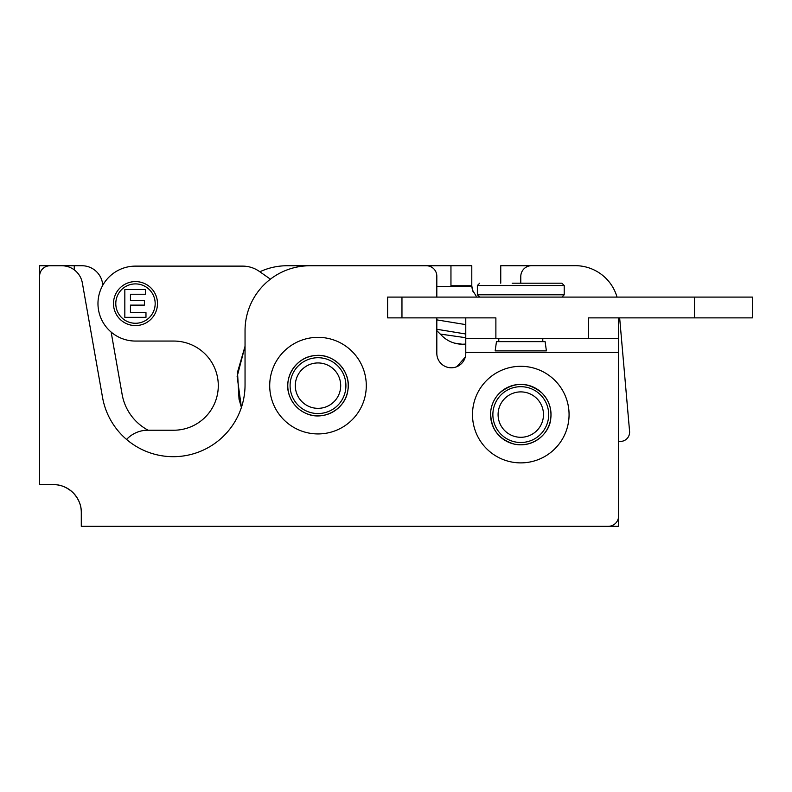 <?xml version="1.0" encoding="UTF-8"?>
<svg xmlns="http://www.w3.org/2000/svg" width="792" height="792" viewBox="0 0 792 792"><rect width="100%" height="100%" fill="white"/><g stroke="black" fill="none" stroke-linecap="round" stroke-linejoin="round"><path stroke-width="1.19" d="M436.818 319.879L465.775 324.621M619.651 317.869L629.581 431.363A9.266 9.266 0 0 1 618.641 441.273M520.78 283.199L520.78 276.537A10.86 10.86 0 0 1 531.64 265.676L575.289 265.676A43.431 43.431 0 0 1 617.027 297.089M436.818 330.63L441.926 335.739A28.948 28.948 0 0 0 465.775 344.015M694.495 297.089L387.605 297.089L387.605 317.869L495.881 317.869L495.881 338.481L588.535 338.481L588.535 317.869L752.4 317.869L752.4 297.089L694.495 297.089L694.495 317.869M512.177 283.199L561.894 283.199L512.177 283.199M270.409 279.17L259.261 271.359A28.948 28.948 0 0 0 242.659 266.122L135.491 266.122A37.521 37.521 0 0 0 97.97 303.653A37.521 37.521 0 0 0 135.491 341.055L173.705 341.055A44.59 44.59 0 0 1 218.295 385.645A44.59 44.59 0 0 1 173.705 430.224L147.767 430.224A28.948 28.948 0 0 0 126.552 439.471M157.489 303.583A22.008 22.008 0 0 1 124.483 322.641A22.008 22.008 0 0 1 124.483 284.536A22.008 22.008 0 0 1 157.489 303.583M155.173 303.583A19.691 19.691 0 0 0 125.641 286.536A19.691 19.691 0 0 0 125.641 320.641A19.691 19.691 0 0 0 155.173 303.583M145.975 317.335L124.829 317.335L124.829 289.545L145.451 289.545L145.451 294.248L130.452 294.248L130.452 300.416L144.411 300.416L144.411 305.118L130.452 305.118L130.452 312.632L145.975 312.632L145.975 317.335M618.641 317.869L618.641 352.381L465.775 352.381L465.775 317.869M436.818 297.089L436.818 276.18A10.425 10.425 0 0 0 426.403 265.756L309.9 265.756A64.855 64.855 0 0 0 245.045 330.611L245.045 384.922A71.805 71.805 0 0 1 102.534 397.396L82.358 282.982A20.849 20.849 0 0 0 61.826 265.756L50.025 265.756A10.425 10.425 0 0 0 39.6 276.18L39.6 484.635L53.5 484.635A27.789 27.789 0 0 1 81.289 512.424L81.289 526.324L608.216 526.324A10.425 10.425 0 0 0 618.641 515.899L618.641 352.381M618.641 338.481L588.535 338.481M495.881 338.481L465.775 338.481M496.465 341.629L545.104 341.629L546.401 350.886L495.158 350.886L496.465 341.629M465.775 352.381L465.775 353.311A14.474 14.474 0 0 1 451.301 367.785A14.474 14.474 0 0 1 436.818 353.311L436.818 317.869M299.198 430.115A48.282 48.282 0 0 0 365.924 379.695A48.282 48.282 0 0 0 288.892 347.114A48.282 48.282 0 0 0 299.198 430.115M306.227 413.483A30.225 30.225 0 0 0 345.847 397.416A30.225 30.225 0 0 0 329.779 357.796A30.225 30.225 0 0 0 290.169 373.864A30.225 30.225 0 0 0 306.227 413.483C323.473 421.512 345.748 409.028 347.896 390.119C351.391 371.418 333.759 352.955 314.909 355.578C295.921 356.845 282.427 378.517 289.654 396.119C292.783 404.187 298.307 409.979 306.227 413.483M331.432 358.558A30.225 30.225 0 0 0 287.793 386.753A30.225 30.225 0 0 0 331.798 412.533A30.225 30.225 0 0 0 336.531 361.766M328.878 359.934A27.908 27.908 0 0 1 334.828 407.91A27.908 27.908 0 0 1 290.308 389.08A27.908 27.908 0 0 1 328.878 359.934M309.157 406.543A22.701 22.701 0 0 1 297.099 376.794A22.701 22.701 0 0 1 326.849 364.736A22.701 22.701 0 0 1 338.907 394.485A22.701 22.701 0 0 1 309.157 406.543M472.685 410.286A48.282 48.282 0 0 0 541.094 458.4A48.282 48.282 0 0 0 548.559 375.101A48.282 48.282 0 0 0 472.685 410.286M490.674 411.889A30.225 30.225 0 0 0 518.087 444.698A30.225 30.225 0 0 0 550.895 417.295A30.225 30.225 0 0 0 523.482 384.486A30.225 30.225 0 0 0 490.674 411.889C490.495 428.561 498.386 439.303 514.335 444.124C533.917 448.203 550.123 432.61 550.787 418.235C551.747 408.514 548.836 400.148 542.055 393.119C528.155 381.685 514.127 381.536 499.99 392.664C494.545 397.94 491.446 404.356 490.674 411.889M550.886 417.295A30.225 30.225 0 0 0 514.394 385.051A30.225 30.225 0 0 0 494.485 429.492A30.225 30.225 0 0 0 542.847 435.253M545.945 431.343A30.225 30.225 0 0 0 548.529 426.591M548.579 417.087A27.908 27.908 0 0 1 504.722 437.422A27.908 27.908 0 0 1 509.038 389.278A27.908 27.908 0 0 1 548.579 417.087M498.178 412.563A22.701 22.701 0 0 1 522.809 391.981A22.701 22.701 0 0 1 543.391 416.622A22.701 22.701 0 0 1 518.76 437.204A22.701 22.701 0 0 1 498.178 412.563M102.861 285.13L102.475 282.962A20.849 20.849 0 0 0 81.952 265.736L74.27 265.736L74.27 269.874M53.5 484.635A27.789 27.789 0 0 1 81.289 512.424C81.447 505.514 78.735 498.96 73.151 492.772C66.964 487.189 60.41 484.476 53.5 484.635M148.154 430.224A50.49 50.49 0 0 1 122.126 394.406L111.137 332.076M454.588 343.144L462.092 344.213M476.17 296.139L472.408 289.922L471.814 286.506L436.818 286.506M471.794 285.763A14.474 14.474 0 0 0 471.814 286.506A14.474 14.474 0 0 1 471.794 285.763L450.955 285.763L450.955 265.736L471.794 265.736L471.794 285.763L472.507 290.228M472.963 291.466L473.349 292.288M450.955 265.736L400 265.756M379.15 265.756L400 265.736M618.641 505.553L618.641 526.324L597.792 526.324M39.6 474.21L39.6 265.736L74.27 265.736M500.752 283.199L500.752 265.736L530.521 265.736M350.203 265.756L287.199 265.736A64.855 64.855 0 0 0 259.855 271.775M477.358 294.782L477.358 285.516L564.211 285.516L564.211 294.782L477.358 294.782L479.675 297.089M401.96 317.869L401.96 297.089M440.273 334.075L465.775 337.719M450.955 286.506A35.323 35.323 0 0 1 450.955 285.763M245.045 346.272L237.501 372.24L239.035 399.217L241.421 407.454L237.135 376.517L245.045 346.262M436.818 329.264L465.775 334.006M456.845 366.676L465.26 357.133L456.845 366.676M564.211 294.782L561.894 297.089M564.211 285.516L561.894 283.199M477.358 285.516L479.675 283.199M498.782 338.481L498.782 341.629M542.787 338.481L542.787 341.629"/></g></svg>
